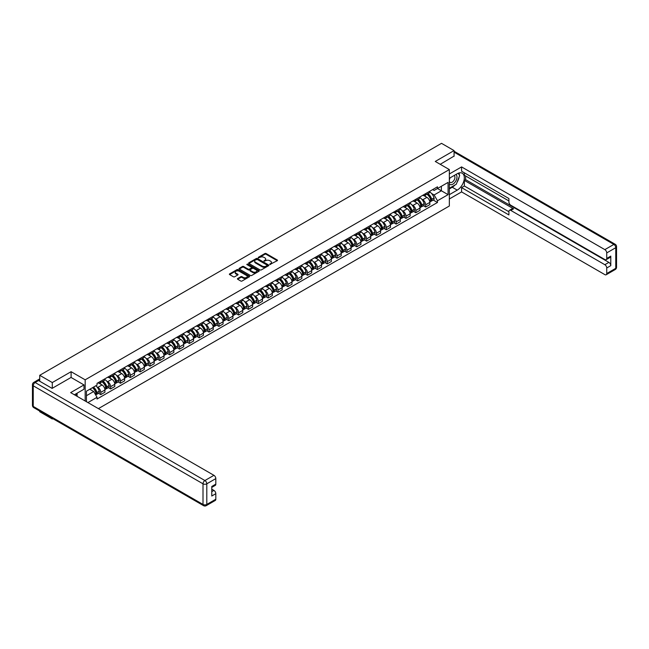 <?xml version="1.0" encoding="UTF-8"?>
<svg xmlns="http://www.w3.org/2000/svg" width="649" height="649" viewBox="0 0 649 649"><rect width="100%" height="100%" fill="white"/><g stroke="black" fill="none" stroke-linecap="round" stroke-linejoin="round"><path stroke-width="0.97" d="M269.797 264.5L277.245 260.703A0.876 0.503 0 0 0 277.245 259.989L266.098 253.548A0.876 0.503 0 0 0 264.857 253.548L258.278 257.353L258.278 257.848L259.998 257.361A2.807 1.623 0 0 1 263.956 257.361L264.889 257.896A2.807 1.623 0 0 1 265.709 259.04A2.807 1.623 0 0 1 264.889 260.184L264.038 261.174L265.757 260.687A2.807 1.623 0 0 1 269.724 260.687L270.649 261.223A2.807 1.623 0 0 1 271.469 262.366A2.807 1.623 0 0 1 270.649 263.51L269.797 264.5L269.797 264.005M237.664 278.518A0.876 0.503 0 0 0 237.664 279.232L240.787 281.033A0.876 0.503 0 0 0 242.028 281.033L249.338 276.815A0.876 0.503 0 0 0 249.338 276.101L238.191 269.659A0.876 0.503 0 0 0 236.95 269.659L229.641 273.886A0.876 0.503 0 0 0 229.641 274.6L233.421 276.782A0.876 0.503 0 0 0 234.654 276.782L237.785 274.973A0.876 0.503 0 0 0 237.785 274.259L235.912 273.18A2.345 1.355 0 0 1 235.23 272.223A2.345 1.355 0 0 1 236.674 270.974A2.345 1.355 0 0 1 239.23 271.266L246.571 275.501A2.345 1.355 0 0 1 247.253 276.458A2.345 1.355 0 0 1 245.809 277.707A2.345 1.355 0 0 1 243.253 277.415L242.028 276.709A0.876 0.503 0 0 0 240.787 276.709L237.664 278.518L237.664 279.232L240.787 277.439L240.787 276.709M85.173 379.819L71.098 371.69L52.293 382.553L39.735 375.3L441.515 143.34L454.073 150.592L435.26 161.447L449.335 169.576L85.173 379.819L85.173 400.993M260.054 269.911A0.876 0.503 0 0 0 261.296 269.911L268.605 265.692A0.876 0.503 0 0 0 268.605 264.979L257.458 258.537A0.876 0.503 0 0 0 256.217 258.537L248.908 262.764A0.876 0.503 0 0 0 248.908 263.478L260.054 269.911M247.018 264.638L247.634 264.719L247.634 263.997L258.975 270.536A0.876 0.503 0 0 1 258.975 271.258L251.666 275.476A0.876 0.503 0 0 1 250.425 275.476L239.27 269.035L242.402 267.242L242.402 266.512L239.27 268.321A0.876 0.503 0 0 0 239.27 269.035L239.27 268.321M242.402 267.242A0.876 0.503 0 0 1 243.643 267.242L243.643 266.512A0.876 0.503 0 0 0 242.402 266.512M243.643 266.512L248.161 269.124A0.876 0.503 0 0 0 249.403 269.124L251.479 267.932A0.876 0.503 0 0 0 251.479 267.21L246.766 264.492L247.634 263.997M52.293 418.329L52.293 418.986L39.735 411.742L39.735 411.077M98.397 408.627L449.335 206.009L449.335 169.576M52.293 418.986L52.869 418.662M52.293 382.553L52.293 388.272M39.735 375.3L39.735 381.239M37.131 380.452A1.785 1.03 -120 0 0 36.888 380.533A1.785 1.03 -120 0 0 36.693 380.703M454.073 156.312L454.073 150.592M425.671 193.621A4.105 2.369 60 0 1 424.819 195.463L428.989 193.061A4.105 2.369 -120 0 0 429.833 191.22M421.72 199.17L422.767 199.778A4.105 2.369 60 0 1 425.671 204.808L429.833 202.407A4.105 2.369 -120 0 0 426.928 197.377L423.951 195.657M429.833 202.407L429.833 204.63L425.671 207.031L423.408 205.725M424.819 195.463A4.105 2.369 60 0 1 422.799 195.276M425.671 204.808L425.671 207.031M415.822 199.308A4.105 2.369 60 0 1 414.971 201.149L419.14 198.748A4.105 2.369 -120 0 0 419.992 196.898M413.567 211.412L415.822 212.718L419.992 210.308L419.992 208.086A4.105 2.369 -120 0 0 417.088 203.056L414.103 201.336M414.971 201.149A4.105 2.369 60 0 1 412.951 200.963M411.872 204.857L412.918 205.465A4.105 2.369 60 0 1 415.822 210.495L415.822 212.718M405.982 204.987A4.105 2.369 60 0 1 405.13 206.836L409.292 204.427A4.105 2.369 -120 0 0 410.144 202.585M403.719 217.099L405.982 218.397L410.144 215.995L410.144 213.772A4.105 2.369 -120 0 0 407.239 208.743L404.262 207.023M405.13 206.836A4.105 2.369 60 0 1 403.11 206.65M402.023 210.544L403.078 211.152A4.105 2.369 60 0 1 405.982 216.174L405.982 218.397M396.133 210.674A4.105 2.369 60 0 1 395.282 212.515L399.451 210.114A4.105 2.369 -120 0 0 400.295 208.272M393.878 222.777L396.133 224.083L400.295 221.682L400.295 219.459A4.105 2.369 -120 0 0 397.399 214.43L394.414 212.71M395.282 212.515A4.105 2.369 60 0 1 393.262 212.328M392.183 216.222L393.229 216.831A4.105 2.369 60 0 1 396.133 221.861L396.133 224.083M386.285 216.36A4.105 2.369 60 0 1 385.441 218.202L389.603 215.801A4.105 2.369 -120 0 0 390.455 213.951M384.03 228.464L386.285 229.77L390.455 227.361L390.455 225.138A4.105 2.369 -120 0 0 387.55 220.108L384.565 218.388M385.441 218.202A4.105 2.369 60 0 1 383.413 218.015M382.334 221.909L383.381 222.518A4.105 2.369 60 0 1 386.285 227.548L386.285 229.77M376.444 222.047A4.105 2.369 60 0 1 375.593 223.889L379.754 221.479A4.105 2.369 -120 0 0 380.606 219.638M374.181 234.151L376.444 235.449L380.606 233.048L380.606 230.825A4.105 2.369 -120 0 0 377.702 225.795L374.724 224.075M375.593 223.889A4.105 2.369 60 0 1 373.573 223.702M372.485 227.596L373.54 228.205A4.105 2.369 60 0 1 376.444 233.226L376.444 235.449M366.596 227.726A4.105 2.369 60 0 1 365.744 229.568L369.914 227.166A4.105 2.369 -120 0 0 370.766 225.325M364.34 239.83L366.596 241.136L370.766 238.735L370.766 236.512A4.105 2.369 -120 0 0 367.861 231.482L364.876 229.762M365.744 229.568A4.105 2.369 60 0 1 363.724 229.389M362.645 233.283L363.691 233.883A4.105 2.369 60 0 1 366.596 238.913L366.596 241.136M356.747 233.413A4.105 2.369 60 0 1 355.903 235.254L360.065 232.853A4.105 2.369 -120 0 0 360.917 231.003M354.492 245.517L356.747 246.823L360.917 244.413L360.917 242.191A4.105 2.369 -120 0 0 358.013 237.169L355.035 235.441M355.903 235.254A4.105 2.369 60 0 1 353.875 235.068M352.796 238.962L353.851 239.57A4.105 2.369 60 0 1 356.747 244.6L356.747 246.823M346.907 239.1A4.105 2.369 60 0 1 346.055 240.941L350.217 238.532A4.105 2.369 -120 0 0 351.068 236.69M344.643 251.204L346.907 252.502L351.068 250.1L351.068 247.877A4.105 2.369 -120 0 0 348.164 242.848L345.187 241.128M346.055 240.941A4.105 2.369 60 0 1 344.035 240.755M342.948 244.649L344.002 245.257A4.105 2.369 60 0 1 346.907 250.279L346.907 252.502M337.058 244.778A4.105 2.369 60 0 1 336.206 246.62L340.376 244.219A4.105 2.369 -120 0 0 341.228 242.377M334.803 256.882L337.058 258.188L341.228 255.787L341.228 253.564A4.105 2.369 -120 0 0 338.324 248.535L335.338 246.815M336.206 246.62A4.105 2.369 60 0 1 334.186 246.442M333.107 250.336L334.154 250.936A4.105 2.369 60 0 1 337.058 255.966L337.058 258.188M327.218 250.465A4.105 2.369 60 0 1 326.366 252.307L330.528 249.906A4.105 2.369 -120 0 0 331.379 248.056M324.954 262.569L327.218 263.875L331.379 261.466L331.379 259.243A4.105 2.369 -120 0 0 328.475 254.221L325.498 252.493M326.366 252.307A4.105 2.369 60 0 1 324.346 252.12M323.259 256.014L324.313 256.623A4.105 2.369 60 0 1 327.218 261.652L327.218 263.875M317.369 256.152A4.105 2.369 60 0 1 316.517 257.994L320.687 255.584A4.105 2.369 -120 0 0 321.531 253.743M315.106 268.256L317.369 269.562L321.531 267.153L321.531 264.93A4.105 2.369 -120 0 0 318.627 259.9L315.649 258.18M316.517 257.994A4.105 2.369 60 0 1 314.497 257.807M313.418 261.701L314.465 262.31A4.105 2.369 60 0 1 317.369 267.339L317.369 269.562M307.521 261.831A4.105 2.369 60 0 1 306.669 263.672L310.839 261.271A4.105 2.369 -120 0 0 311.69 259.43M305.265 273.935L307.521 275.241L311.69 272.84L311.69 270.617A4.105 2.369 -120 0 0 308.786 265.587L305.801 263.867M306.669 263.672A4.105 2.369 60 0 1 304.649 263.494M303.57 267.388L304.616 267.988A4.105 2.369 60 0 1 307.521 273.018L307.521 275.241M297.68 267.518A4.105 2.369 60 0 1 296.828 269.359L300.99 266.958A4.105 2.369 -120 0 0 301.842 265.117M295.417 279.622L297.68 280.928L301.842 278.518L301.842 276.296A4.105 2.369 -120 0 0 298.938 271.274L295.96 269.546M296.828 269.359A4.105 2.369 60 0 1 294.808 269.173M293.721 273.067L294.776 273.675A4.105 2.369 60 0 1 297.68 278.705L297.68 280.928M287.832 273.205A4.105 2.369 60 0 1 286.98 275.046L291.15 272.637A4.105 2.369 -120 0 0 291.993 270.795M285.576 285.309L287.832 286.615L291.993 284.205L291.993 281.982A4.105 2.369 -120 0 0 289.097 276.953L286.112 275.233M286.98 275.046A4.105 2.369 60 0 1 284.96 274.86M283.881 278.754L284.927 279.362A4.105 2.369 60 0 1 287.832 284.392L287.832 286.615M277.983 278.883A4.105 2.369 60 0 1 277.139 280.733L281.301 278.324A4.105 2.369 -120 0 0 282.153 276.482M275.728 290.995L277.983 292.293L282.153 289.892L282.153 287.669A4.105 2.369 -120 0 0 279.248 282.639L276.263 280.92M277.139 280.733A4.105 2.369 60 0 1 275.111 280.546M274.032 284.44L275.079 285.041A4.105 2.369 60 0 1 277.983 290.071L277.983 292.293M268.142 284.57A4.105 2.369 60 0 1 267.291 286.412L271.452 284.011A4.105 2.369 -120 0 0 272.304 282.169M265.879 296.674L268.142 297.98L272.304 295.579L272.304 293.356A4.105 2.369 -120 0 0 269.4 288.326L266.423 286.607M267.291 286.412A4.105 2.369 60 0 1 265.271 286.225M264.184 290.119L265.238 290.728A4.105 2.369 60 0 1 268.142 295.757L268.142 297.98M258.294 290.257A4.105 2.369 60 0 1 257.442 292.099L261.612 289.689A4.105 2.369 -120 0 0 262.464 287.848M256.039 302.361L258.294 303.667L262.464 301.258L262.464 299.035A4.105 2.369 -120 0 0 259.559 294.005L256.574 292.285M257.442 292.099A4.105 2.369 60 0 1 255.422 291.912M254.343 295.806L255.39 296.415A4.105 2.369 60 0 1 258.294 301.444L258.294 303.667M248.445 295.936A4.105 2.369 60 0 1 247.602 297.786L251.763 295.376A4.105 2.369 -120 0 0 252.615 293.535M246.19 308.048L248.445 309.346L252.615 306.945L252.615 304.722A4.105 2.369 -120 0 0 249.711 299.692L246.734 297.972M247.602 297.786A4.105 2.369 60 0 1 245.573 297.599M244.495 301.493L245.549 302.101A4.105 2.369 60 0 1 248.445 307.123L248.445 309.346M238.605 301.623A4.105 2.369 60 0 1 237.753 303.464L241.915 301.063A4.105 2.369 -120 0 0 242.767 299.221M236.341 313.727L238.605 315.033L242.767 312.631L242.767 310.409A4.105 2.369 -120 0 0 239.862 305.379L236.885 303.659M237.753 303.464A4.105 2.369 60 0 1 235.733 303.278M234.646 307.172L235.701 307.78A4.105 2.369 60 0 1 238.605 312.81L238.605 315.033M228.756 307.31A4.105 2.369 60 0 1 227.904 309.151L232.074 306.75A4.105 2.369 -120 0 0 232.926 304.9M226.501 319.413L228.756 320.72L232.926 318.31L232.926 316.087A4.105 2.369 -120 0 0 230.022 311.058L227.036 309.338M227.904 309.151A4.105 2.369 60 0 1 225.884 308.965M224.805 312.859L225.852 313.467A4.105 2.369 60 0 1 228.756 318.497L228.756 320.72M218.916 312.988A4.105 2.369 60 0 1 218.064 314.838L222.226 312.429A4.105 2.369 -120 0 0 223.078 310.587M216.652 325.1L218.916 326.398L223.078 323.997L223.078 321.774A4.105 2.369 -120 0 0 220.173 316.744L217.196 315.025M218.064 314.838A4.105 2.369 60 0 1 216.044 314.651M214.957 318.545L216.012 319.154A4.105 2.369 60 0 1 218.916 324.176L218.916 326.398M209.067 318.675A4.105 2.369 60 0 1 208.215 320.517L212.385 318.115A4.105 2.369 -120 0 0 213.229 316.274M206.804 330.779L209.067 332.085L213.229 329.684L213.229 327.461A4.105 2.369 -120 0 0 210.333 322.431L207.347 320.711M208.215 320.517A4.105 2.369 60 0 1 206.195 320.338M205.116 324.224L206.163 324.833A4.105 2.369 60 0 1 209.067 329.862L209.067 332.085M199.219 324.362A4.105 2.369 60 0 1 198.367 326.204L202.537 323.802A4.105 2.369 -120 0 0 203.388 321.953M196.963 336.466L199.219 337.772L203.388 335.363L203.388 333.14A4.105 2.369 -120 0 0 200.484 328.11L197.499 326.39M198.367 326.204A4.105 2.369 60 0 1 196.347 326.017M195.268 329.911L196.314 330.519A4.105 2.369 60 0 1 199.219 335.549L199.219 337.772M189.378 330.049A4.105 2.369 60 0 1 188.526 331.89L192.688 329.481A4.105 2.369 -120 0 0 193.54 327.64M187.115 342.153L189.378 343.451L193.54 341.049L193.54 338.827A4.105 2.369 -120 0 0 190.636 333.797L187.658 332.077M188.526 331.89A4.105 2.369 60 0 1 186.506 331.704M185.419 335.598L186.474 336.206A4.105 2.369 60 0 1 189.378 341.228L189.378 343.451M179.53 335.728A4.105 2.369 60 0 1 178.678 337.569L182.848 335.168A4.105 2.369 -120 0 0 183.691 333.326M177.274 347.832L179.53 349.138L183.691 346.736L183.691 344.514A4.105 2.369 -120 0 0 180.795 339.484L177.81 337.764M178.678 337.569A4.105 2.369 60 0 1 176.658 337.391M175.579 341.285L176.625 341.885A4.105 2.369 60 0 1 179.53 346.915L179.53 349.138M169.681 341.415A4.105 2.369 60 0 1 168.837 343.256L172.999 340.855A4.105 2.369 -120 0 0 173.851 339.005M167.426 353.518L169.681 354.825L173.851 352.415L173.851 350.192A4.105 2.369 -120 0 0 170.947 345.171L167.961 343.443M168.837 343.256A4.105 2.369 60 0 1 166.809 343.07M165.73 346.964L166.785 347.572A4.105 2.369 60 0 1 169.681 352.602L169.681 354.825M159.841 347.101A4.105 2.369 60 0 1 158.989 348.943L163.15 346.534A4.105 2.369 -120 0 0 164.002 344.692M157.577 359.205L159.841 360.503L164.002 358.102L164.002 355.879A4.105 2.369 -120 0 0 161.098 350.849L158.121 349.13M158.989 348.943A4.105 2.369 60 0 1 156.969 348.756M155.882 352.65L156.936 353.259A4.105 2.369 60 0 1 159.841 358.289L159.841 360.503M149.992 352.78A4.105 2.369 60 0 1 149.14 354.622L153.31 352.22A4.105 2.369 -120 0 0 154.162 350.379M147.737 364.884L149.992 366.19L154.162 363.789L154.162 361.566A4.105 2.369 -120 0 0 151.258 356.536L148.272 354.816M149.14 354.622A4.105 2.369 60 0 1 147.12 354.443M146.041 358.337L147.088 358.938A4.105 2.369 60 0 1 149.992 363.967L149.992 366.19M140.143 358.467A4.105 2.369 60 0 1 139.3 360.309L143.461 357.907A4.105 2.369 -120 0 0 144.313 356.066M137.888 370.571L140.143 371.877L144.313 369.468L144.313 367.245A4.105 2.369 -120 0 0 141.409 362.223L138.432 360.495M139.3 360.309A4.105 2.369 60 0 1 137.28 360.122M136.193 364.016L137.247 364.624A4.105 2.369 60 0 1 140.143 369.654L140.143 371.877M130.303 364.154A4.105 2.369 60 0 1 129.451 365.995L133.613 363.586A4.105 2.369 -120 0 0 134.465 361.744M128.04 376.258L130.303 377.564L134.465 375.154L134.465 372.932A4.105 2.369 -120 0 0 131.56 367.902L128.583 366.182M129.451 365.995A4.105 2.369 60 0 1 127.431 365.809M126.352 369.703L127.399 370.311A4.105 2.369 60 0 1 130.303 375.341L130.303 377.564M120.454 369.833A4.105 2.369 60 0 1 119.603 371.682L123.772 369.273A4.105 2.369 -120 0 0 124.624 367.431M118.199 381.937L120.454 383.243L124.624 380.841L124.624 378.618A4.105 2.369 -120 0 0 121.72 373.589L118.735 371.869M119.603 371.682A4.105 2.369 60 0 1 117.583 371.496M116.504 375.39L117.55 375.99A4.105 2.369 60 0 1 120.454 381.02L120.454 383.243M110.614 375.52A4.105 2.369 60 0 1 109.762 377.361L113.924 374.96A4.105 2.369 -120 0 0 114.776 373.118M108.351 387.623L110.614 388.929L114.776 386.52L114.776 384.297A4.105 2.369 -120 0 0 111.871 379.276L108.894 377.548M109.762 377.361A4.105 2.369 60 0 1 107.742 377.174M106.655 381.068L107.71 381.677A4.105 2.369 60 0 1 110.614 386.707L110.614 388.929M100.765 381.206A4.105 2.369 60 0 1 99.914 383.048L104.083 380.639A4.105 2.369 -120 0 0 104.927 378.797M98.51 393.31L100.765 394.616L104.927 392.207L104.927 389.984A4.105 2.369 -120 0 0 102.031 384.954L99.046 383.234M99.914 383.048A4.105 2.369 60 0 1 97.894 382.861M96.815 386.755L97.861 387.364A4.105 2.369 60 0 1 100.765 392.394L100.765 394.616M432.648 189.597L434.124 190.449L448.078 182.401L441.385 186.263L441.385 190.782L434.124 194.968L431.561 193.491M86.439 401.715L86.439 391.185L97.042 385.068L97.042 383.356L437.475 186.807L437.475 188.518L448.078 194.643L437.475 200.76L434.124 194.968M448.078 182.401L448.078 194.643M86.439 395.703L93.699 391.517L97.042 397.31L97.042 399.021L437.475 202.48L437.475 200.76M97.042 397.31L87.923 402.575M71.098 371.69L71.098 377.491M93.699 391.517L89.781 389.254M433.256 200.046L437.475 202.48M270.041 264.589L270.649 264.24A2.807 1.623 0 0 0 271.469 263.096L271.469 262.366M265.709 259.04L265.709 259.77A2.807 1.623 0 0 1 264.889 260.914L264.281 261.263M277.245 259.989L277.245 260.703L266.098 254.278A0.876 0.503 0 0 0 264.857 254.278L258.521 257.937M268.605 264.979L268.605 265.692L257.458 259.267A0.876 0.503 0 0 0 256.217 259.267L248.916 263.486M267.055 265.587L267.055 265.084L257.272 259.438L255.503 259.949A2.807 1.623 0 0 0 254.684 261.101A2.807 1.623 0 0 0 255.503 262.245L262.196 266.106A2.807 1.623 0 0 0 266.163 266.106L267.055 265.587L267.055 266.317L267.055 265.814M254.684 261.101L254.684 261.823A2.807 1.623 0 0 0 255.503 262.967L255.503 262.245M267.055 266.317L266.163 266.836A2.807 1.623 0 0 1 262.196 266.836L255.503 262.967M243.643 267.242L248.161 269.854A0.876 0.503 0 0 0 249.403 269.854L251.479 268.654A0.876 0.503 0 0 0 251.731 268.297L251.731 267.575M247.634 264.719L258.959 271.258M252.859 271.834A2.345 1.355 0 0 0 255.406 272.126A2.345 1.355 0 0 0 256.858 270.876A2.345 1.355 0 0 0 256.168 269.919L253.581 268.426A0.876 0.503 0 0 0 252.347 268.426L250.271 269.627A0.876 0.503 0 0 0 250.271 270.341L252.859 271.834L252.859 272.564A2.345 1.355 0 0 0 255.406 272.856A2.345 1.355 0 0 0 256.858 271.607L256.858 270.876M250.011 269.984L250.011 270.714A0.876 0.503 0 0 0 250.271 271.071L250.271 270.341M252.859 272.564L250.271 271.071M247.253 276.458L247.253 277.188A2.345 1.355 0 0 1 245.809 278.437A2.345 1.355 0 0 1 243.253 278.145L242.028 277.439A0.876 0.503 0 0 0 240.787 277.439M235.23 272.223L235.23 272.945A2.345 1.355 0 0 0 235.912 273.902L235.912 273.18M237.785 274.259L237.785 274.973L235.912 273.902M249.33 276.823L238.191 270.39A0.876 0.503 0 0 0 236.95 270.39L229.649 274.608M427.22 194.075A5.622 3.245 60 0 1 427.245 194.092A5.622 3.245 60 0 1 430.944 199.138L430.985 199.259A1.095 0.633 60 0 1 430.806 200.119A1.095 0.633 60 0 1 430.782 200.127M426.977 194.221A6.782 3.918 60 0 1 430.701 199.819L430.733 199.933A2.255 1.298 60 0 1 430.376 201.701L429.816 202.026M430.766 201.206A2.255 1.298 -120 0 0 431.39 201.125A2.255 1.298 -120 0 0 431.747 199.348L431.715 199.235A6.782 3.918 -120 0 0 427.983 193.637M429.752 191.934A6.782 3.918 60 0 1 434.011 197.904L434.051 198.018A2.255 1.298 60 0 1 433.694 199.795L431.39 201.125M424.657 195.544A6.782 3.918 60 0 1 426.077 196.882M429.378 196.89L430.238 197.393M449.335 178.28L457.229 173.729A10.043 5.8 120 0 1 462.25 173.226A10.043 5.8 120 0 1 463.784 181.274A10.043 5.8 120 0 1 457.229 190.125L449.335 194.676M449.335 198.975L461.585 191.909L461.585 187.61L508.913 214.941L508.913 211.509A2.677 1.549 -120 0 1 509.473 210.284A2.677 1.549 -120 0 1 510.812 210.422L604.844 264.711L608.884 262.383A2.677 1.549 60 0 1 610.782 265.66L610.782 256.112A2.677 1.549 60 0 1 610.222 257.337L606.182 259.673A2.677 1.549 -120 0 0 606.742 258.448L606.742 252.907A2.677 1.549 -120 0 0 604.844 249.63L613.873 244.413L454.073 152.158M465.617 175.952L465.617 179.668L464.359 180.398L464.359 186.003L461.585 187.61M464.359 172.812L464.359 175.222L508.913 200.947M606.182 259.673A2.677 1.549 -120 0 1 604.844 259.535L510.812 205.246A2.677 1.549 -120 0 1 508.913 201.969L508.913 198.537L461.585 171.214L461.585 166.915L604.844 249.63M449.335 173.981L461.585 166.915M461.585 191.909L604.844 274.624A2.677 1.549 -120 0 0 606.182 274.754A2.677 1.549 -120 0 0 606.742 273.529L606.742 267.988A2.677 1.549 -120 0 0 604.844 264.711M454.073 156.093L440.217 164.311M464.359 180.398L513.586 208.816L510.812 210.422M465.617 179.668L608.884 262.383M464.359 186.003L508.913 211.728M509.473 210.284L512.248 208.686A2.677 1.549 60 0 1 513.586 208.816M449.335 188.924L452.239 187.245A10.043 5.8 120 0 0 455.022 184.981M457.018 182.353A10.043 5.8 120 0 0 459.176 176.788M459.338 174.987A10.043 5.8 120 0 0 459.094 172.934M38.534 380.549L35.127 382.512A2.677 1.549 -120 0 0 33.789 382.383L37.196 380.411A2.677 1.549 60 0 1 38.534 380.549L52.107 388.386L71.041 377.45L83.981 384.922L83.981 389.222L75.016 394.397A10.043 5.8 120 0 0 74.408 394.77M83.981 384.922L70.66 392.613L213.927 475.319A2.677 1.549 60 0 1 215.817 478.605L215.817 484.138A2.677 1.549 60 0 1 215.265 485.363L211.777 487.375M77.101 395.606L77.101 393.189M211.777 491.65L213.927 490.409A2.677 1.549 60 0 1 215.817 493.686L215.817 499.227A2.677 1.549 60 0 1 215.265 500.452L206.236 505.66A2.677 1.549 -120 0 0 206.796 504.435L215.817 499.227M215.817 484.138L211.777 486.474L211.777 496.023L215.817 493.686M213.927 490.409L211.777 489.168M449.335 183.854A5.8 3.35 120 0 0 453.951 183.359A5.8 3.35 120 0 0 456.977 177.039A5.8 3.35 120 0 0 455.923 174.484M449.822 178.004A5.8 3.35 120 0 0 449.335 179.043M449.335 180.99A3.975 2.296 120 0 0 450.138 182.418A3.975 2.296 120 0 0 453.197 181.355A3.975 2.296 120 0 0 454.933 177.355A3.975 2.296 120 0 0 454.113 175.538A3.975 2.296 120 0 0 454.097 175.53M450.155 177.81A3.975 2.296 120 0 0 449.335 180.195M458.137 173.267L459.687 175.473L456.279 184.259L449.465 188.194M75.892 393.886L77.345 396.466M417.372 199.762A5.622 3.245 60 0 1 417.404 199.778A5.622 3.245 60 0 1 421.104 204.824L421.136 204.946A1.095 0.633 60 0 1 420.966 205.798A1.095 0.633 60 0 1 420.941 205.814M417.129 199.908A6.782 3.918 60 0 1 420.852 205.506L420.893 205.619A2.255 1.298 60 0 1 420.536 207.388L419.976 207.712M420.917 206.893A2.255 1.298 -120 0 0 421.542 206.804A2.255 1.298 -120 0 0 421.899 205.035L421.866 204.922A6.782 3.918 -120 0 0 418.134 199.324M419.903 197.62A6.782 3.918 60 0 1 424.17 203.591L424.203 203.705A2.255 1.298 60 0 1 423.846 205.473L421.542 206.804M414.816 201.231A6.782 3.918 60 0 1 416.228 202.569M419.53 202.577L420.39 203.072M407.531 205.449A5.622 3.245 60 0 1 407.556 205.465A5.622 3.245 60 0 1 411.255 210.511L411.288 210.625A1.095 0.633 60 0 1 411.117 211.485A1.095 0.633 60 0 1 411.093 211.501M407.28 205.587A6.782 3.918 60 0 1 411.012 211.185L411.044 211.306A2.255 1.298 60 0 1 410.687 213.075L410.127 213.399M411.077 212.572A2.255 1.298 -120 0 0 411.693 212.491A2.255 1.298 -120 0 0 412.05 210.722L412.018 210.601A6.782 3.918 -120 0 0 408.294 205.003M410.063 203.307A6.782 3.918 60 0 1 414.322 209.27L414.354 209.392A2.255 1.298 60 0 1 413.997 211.16L411.693 212.491M404.968 206.909A6.782 3.918 60 0 1 406.388 208.248M409.681 208.256L410.549 208.759M397.683 211.136A5.622 3.245 60 0 1 397.707 211.152A5.622 3.245 60 0 1 401.415 216.198L401.447 216.312A1.095 0.633 60 0 1 401.269 217.172A1.095 0.633 60 0 1 401.244 217.18M397.439 211.274A6.782 3.918 60 0 1 401.163 216.871L401.196 216.985A2.255 1.298 60 0 1 400.839 218.754L400.279 219.078M401.228 218.259A2.255 1.298 -120 0 0 401.853 218.178A2.255 1.298 -120 0 0 402.21 216.401L402.177 216.287A6.782 3.918 -120 0 0 398.445 210.69M400.214 208.994A6.782 3.918 60 0 1 404.481 214.957L404.514 215.079A2.255 1.298 60 0 1 404.157 216.847L401.853 218.178M395.119 212.596A6.782 3.918 60 0 1 396.539 213.935M399.841 213.943L400.701 214.446M387.834 216.815A5.622 3.245 60 0 1 387.867 216.831A5.622 3.245 60 0 1 391.566 221.877L391.598 221.999A1.095 0.633 60 0 1 391.428 222.85A1.095 0.633 60 0 1 391.404 222.867M387.591 216.961A6.782 3.918 60 0 1 391.323 222.558L391.355 222.672A2.255 1.298 60 0 1 390.998 224.44L390.438 224.765M391.379 223.946A2.255 1.298 -120 0 0 392.004 223.856A2.255 1.298 -120 0 0 392.361 222.088L392.329 221.974A6.782 3.918 -120 0 0 388.597 216.377M390.365 214.673A6.782 3.918 60 0 1 394.633 220.644L394.665 220.757A2.255 1.298 60 0 1 394.308 222.526L392.004 223.856M385.279 218.283A6.782 3.918 60 0 1 386.69 219.622M389.992 219.63L390.86 220.125M377.994 222.502A5.622 3.245 60 0 1 378.018 222.518A5.622 3.245 60 0 1 381.717 227.564L381.75 227.677A1.095 0.633 60 0 1 381.58 228.537A1.095 0.633 60 0 1 381.555 228.553M377.742 222.639A6.782 3.918 60 0 1 381.474 228.237L381.507 228.359A2.255 1.298 60 0 1 381.15 230.127L380.59 230.452M381.539 229.624A2.255 1.298 -120 0 0 382.164 229.543A2.255 1.298 -120 0 0 382.512 227.775L382.48 227.653A6.782 3.918 -120 0 0 378.756 222.063M380.525 220.36A6.782 3.918 60 0 1 384.784 226.331L384.816 226.444A2.255 1.298 60 0 1 384.468 228.213L382.164 229.543M375.43 223.962A6.782 3.918 60 0 1 376.85 225.3M380.144 225.308L381.012 225.811M368.145 228.188A5.622 3.245 60 0 1 368.178 228.205A5.622 3.245 60 0 1 371.877 233.251L371.909 233.364A1.095 0.633 60 0 1 371.731 234.224A1.095 0.633 60 0 1 371.707 234.232M367.902 228.326A6.782 3.918 60 0 1 371.626 233.924L371.658 234.038A2.255 1.298 60 0 1 371.301 235.814L370.741 236.131M371.69 235.311A2.255 1.298 -120 0 0 372.315 235.23A2.255 1.298 -120 0 0 372.672 233.462L372.64 233.34A6.782 3.918 -120 0 0 368.908 227.742M370.676 226.047A6.782 3.918 60 0 1 374.944 232.009L374.976 232.131A2.255 1.298 60 0 1 374.619 233.9L372.315 235.23M365.59 229.649A6.782 3.918 60 0 1 367.001 230.987M370.303 230.995L371.163 231.498M358.297 233.867A5.622 3.245 60 0 1 358.329 233.883A5.622 3.245 60 0 1 362.028 238.929L362.061 239.051A1.095 0.633 60 0 1 361.891 239.903A1.095 0.633 60 0 1 361.866 239.919M358.053 234.013A6.782 3.918 60 0 1 361.785 239.611L361.817 239.724A2.255 1.298 60 0 1 361.461 241.493L360.901 241.817M361.842 240.998A2.255 1.298 -120 0 0 362.466 240.909A2.255 1.298 -120 0 0 362.823 239.14L362.791 239.027A6.782 3.918 -120 0 0 359.067 233.429M360.828 231.725A6.782 3.918 60 0 1 365.095 237.696L365.127 237.81A2.255 1.298 60 0 1 364.77 239.578L362.466 240.909M355.741 235.336A6.782 3.918 60 0 1 357.161 236.674M360.455 236.682L361.323 237.177M348.456 239.554A5.622 3.245 60 0 1 348.481 239.57A5.622 3.245 60 0 1 352.18 244.616L352.212 244.73A1.095 0.633 60 0 1 352.042 245.59A1.095 0.633 60 0 1 352.018 245.606M348.205 239.692A6.782 3.918 60 0 1 351.936 245.29L351.969 245.411A2.255 1.298 60 0 1 351.612 247.18L351.052 247.504M352.001 246.677A2.255 1.298 -120 0 0 352.626 246.596A2.255 1.298 -120 0 0 352.983 244.827L352.942 244.714A6.782 3.918 -120 0 0 349.219 239.116M350.987 237.412A6.782 3.918 60 0 1 355.246 243.383L355.287 243.497A2.255 1.298 60 0 1 354.93 245.265L352.626 246.596M345.893 241.014A6.782 3.918 60 0 1 347.312 242.353M350.606 242.361L351.474 242.864M338.608 245.241A5.622 3.245 60 0 1 338.64 245.257A5.622 3.245 60 0 1 342.339 250.303L342.372 250.417A1.095 0.633 60 0 1 342.201 251.277A1.095 0.633 60 0 1 342.169 251.285M338.364 245.379A6.782 3.918 60 0 1 342.088 250.976L342.12 251.09A2.255 1.298 60 0 1 341.772 252.867L341.204 253.183M342.153 252.364A2.255 1.298 -120 0 0 342.777 252.283A2.255 1.298 -120 0 0 343.134 250.514L343.102 250.392A6.782 3.918 -120 0 0 339.37 244.795M341.139 243.099A6.782 3.918 60 0 1 345.406 249.062L345.438 249.184A2.255 1.298 60 0 1 345.081 250.952L342.777 252.283M336.052 246.701A6.782 3.918 60 0 1 337.464 248.04M340.766 248.048L341.625 248.551M328.767 250.92A5.622 3.245 60 0 1 328.792 250.936A5.622 3.245 60 0 1 332.491 255.982L332.523 256.104A1.095 0.633 60 0 1 332.353 256.963A1.095 0.633 60 0 1 332.329 256.972M328.516 251.066A6.782 3.918 60 0 1 332.247 256.663L332.28 256.777A2.255 1.298 60 0 1 331.923 258.545L331.363 258.87M332.304 258.051A2.255 1.298 -120 0 0 332.929 257.961A2.255 1.298 -120 0 0 333.286 256.193L333.253 256.079A6.782 3.918 -120 0 0 329.53 250.482M331.29 248.778A6.782 3.918 60 0 1 335.557 254.749L335.59 254.862A2.255 1.298 60 0 1 335.233 256.631L332.929 257.961M326.204 252.388A6.782 3.918 60 0 1 327.623 253.727M330.917 253.735L331.785 254.23M318.919 256.606A5.622 3.245 60 0 1 318.943 256.623A5.622 3.245 60 0 1 322.642 261.669L322.683 261.782A1.095 0.633 60 0 1 322.504 262.642A1.095 0.633 60 0 1 322.48 262.658M318.675 256.753A6.782 3.918 60 0 1 322.399 262.342L322.431 262.464A2.255 1.298 60 0 1 322.074 264.232L321.515 264.557M322.464 263.729A2.255 1.298 -120 0 0 323.088 263.648A2.255 1.298 -120 0 0 323.445 261.88L323.413 261.766A6.782 3.918 -120 0 0 319.681 256.168M321.45 254.465A6.782 3.918 60 0 1 325.717 260.436L325.749 260.549A2.255 1.298 60 0 1 325.392 262.318L323.088 263.648M316.355 258.075A6.782 3.918 60 0 1 317.775 259.405M321.077 259.422L321.936 259.916M309.07 262.293A5.622 3.245 60 0 1 309.102 262.31A5.622 3.245 60 0 1 312.802 267.356L312.834 267.469A1.095 0.633 60 0 1 312.664 268.329A1.095 0.633 60 0 1 312.64 268.337M308.827 262.431A6.782 3.918 60 0 1 312.55 268.029L312.591 268.142A2.255 1.298 60 0 1 312.234 269.919L311.674 270.235M312.615 269.416A2.255 1.298 -120 0 0 313.24 269.335A2.255 1.298 -120 0 0 313.597 267.566L313.564 267.445A6.782 3.918 -120 0 0 309.833 261.847M311.601 260.152A6.782 3.918 60 0 1 315.868 266.114L315.901 266.236A2.255 1.298 60 0 1 315.544 268.005L313.24 269.335M306.515 263.754A6.782 3.918 60 0 1 307.926 265.092M311.228 265.1L312.096 265.603M299.23 267.972A5.622 3.245 60 0 1 299.254 267.988A5.622 3.245 60 0 1 302.953 273.034L302.986 273.156A1.095 0.633 60 0 1 302.815 274.016A1.095 0.633 60 0 1 302.791 274.024M298.978 268.118A6.782 3.918 60 0 1 302.71 273.716L302.742 273.829A2.255 1.298 60 0 1 302.385 275.598L301.826 275.922M302.775 275.103A2.255 1.298 -120 0 0 303.399 275.014A2.255 1.298 -120 0 0 303.748 273.245L303.716 273.132A6.782 3.918 -120 0 0 299.992 267.534M301.761 265.83A6.782 3.918 60 0 1 306.02 271.801L306.052 271.915A2.255 1.298 60 0 1 305.695 273.683L303.399 275.014M296.666 269.44A6.782 3.918 60 0 1 298.086 270.779M301.379 270.787L302.247 271.282M289.381 273.659A5.622 3.245 60 0 1 289.405 273.675A5.622 3.245 60 0 1 293.113 278.721L293.145 278.835A1.095 0.633 60 0 1 292.967 279.695A1.095 0.633 60 0 1 292.942 279.711M289.138 273.805A6.782 3.918 60 0 1 292.861 279.394L292.894 279.516A2.255 1.298 60 0 1 292.537 281.285L291.977 281.609M292.926 280.79A2.255 1.298 -120 0 0 293.551 280.701A2.255 1.298 -120 0 0 293.908 278.932L293.875 278.819A6.782 3.918 -120 0 0 290.144 273.221M291.912 271.517A6.782 3.918 60 0 1 296.179 277.488L296.212 277.602A2.255 1.298 60 0 1 295.855 279.37L293.551 280.701M286.817 275.127A6.782 3.918 60 0 1 288.237 276.458M291.539 276.474L292.399 276.969M279.532 279.346A5.622 3.245 60 0 1 279.565 279.362A5.622 3.245 60 0 1 283.264 284.408L283.297 284.522A1.095 0.633 60 0 1 283.126 285.382A1.095 0.633 60 0 1 283.102 285.398M279.289 279.484A6.782 3.918 60 0 1 283.021 285.081L283.053 285.203A2.255 1.298 60 0 1 282.696 286.972L282.137 287.296M283.078 286.469A2.255 1.298 -120 0 0 283.702 286.387A2.255 1.298 -120 0 0 284.059 284.619L284.027 284.497A6.782 3.918 -120 0 0 280.303 278.9M282.064 277.204A6.782 3.918 60 0 1 286.331 283.167L286.363 283.288A2.255 1.298 60 0 1 286.006 285.057L283.702 286.387M276.977 280.806A6.782 3.918 60 0 1 278.389 282.145M281.69 282.153L282.558 282.656M269.692 285.025A5.622 3.245 60 0 1 269.716 285.041A5.622 3.245 60 0 1 273.416 290.087L273.448 290.208A1.095 0.633 60 0 1 273.278 291.068A1.095 0.633 60 0 1 273.253 291.077M269.44 285.171A6.782 3.918 60 0 1 273.172 290.768L273.205 290.882A2.255 1.298 60 0 1 272.848 292.65L272.288 292.975M273.237 292.155A2.255 1.298 -120 0 0 273.862 292.066A2.255 1.298 -120 0 0 274.211 290.298L274.178 290.184A6.782 3.918 -120 0 0 270.455 284.587M272.223 282.883A6.782 3.918 60 0 1 276.482 288.854L276.515 288.967A2.255 1.298 60 0 1 276.166 290.744L273.862 292.066M267.128 286.493A6.782 3.918 60 0 1 268.548 287.832M271.842 287.84L272.71 288.334M259.843 290.711A5.622 3.245 60 0 1 259.876 290.728A5.622 3.245 60 0 1 263.575 295.774L263.608 295.887A1.095 0.633 60 0 1 263.429 296.747A1.095 0.633 60 0 1 263.405 296.763M259.6 290.857A6.782 3.918 60 0 1 263.324 296.455L263.356 296.569A2.255 1.298 60 0 1 262.999 298.337L262.439 298.662M263.389 297.842A2.255 1.298 -120 0 0 264.013 297.753A2.255 1.298 -120 0 0 264.37 295.985L264.338 295.871A6.782 3.918 -120 0 0 260.606 290.273M262.374 288.57A6.782 3.918 60 0 1 266.642 294.541L266.674 294.654A2.255 1.298 60 0 1 266.317 296.423L264.013 297.753M257.288 292.18A6.782 3.918 60 0 1 258.7 293.51M262.001 293.526L262.861 294.021M249.995 296.398A5.622 3.245 60 0 1 250.027 296.415A5.622 3.245 60 0 1 253.727 301.461L253.759 301.574A1.095 0.633 60 0 1 253.589 302.434A1.095 0.633 60 0 1 253.564 302.45M249.751 296.536A6.782 3.918 60 0 1 253.483 302.134L253.516 302.256A2.255 1.298 60 0 1 253.159 304.024L252.599 304.349M253.54 303.521A2.255 1.298 -120 0 0 254.165 303.44A2.255 1.298 -120 0 0 254.522 301.671L254.489 301.55A6.782 3.918 -120 0 0 250.765 295.952M252.526 294.257A6.782 3.918 60 0 1 256.793 300.219L256.826 300.341A2.255 1.298 60 0 1 256.469 302.109L254.165 303.44M247.439 297.859A6.782 3.918 60 0 1 248.859 299.197M252.153 299.205L253.021 299.708M240.154 302.085A5.622 3.245 60 0 1 240.179 302.101A5.622 3.245 60 0 1 243.878 307.139L243.91 307.261A1.095 0.633 60 0 1 243.74 308.121A1.095 0.633 60 0 1 243.716 308.129M239.911 302.223A6.782 3.918 60 0 1 243.635 307.821L243.667 307.934A2.255 1.298 60 0 1 243.31 309.703L242.75 310.027M243.7 309.208A2.255 1.298 -120 0 0 244.324 309.127A2.255 1.298 -120 0 0 244.681 307.35L244.641 307.237A6.782 3.918 -120 0 0 240.917 301.639M242.685 299.943A6.782 3.918 60 0 1 246.944 305.906L246.985 306.02A2.255 1.298 60 0 1 246.628 307.796L244.324 309.127M237.591 303.545A6.782 3.918 60 0 1 239.01 304.884M242.304 304.892L243.172 305.395M230.306 307.764A5.622 3.245 60 0 1 230.338 307.78A5.622 3.245 60 0 1 234.038 312.826L234.07 312.948A1.095 0.633 60 0 1 233.9 313.8A1.095 0.633 60 0 1 233.875 313.816M230.062 307.91A6.782 3.918 60 0 1 233.786 313.508L233.818 313.621A2.255 1.298 60 0 1 233.47 315.39L232.91 315.714M233.851 314.895A2.255 1.298 -120 0 0 234.476 314.806A2.255 1.298 -120 0 0 234.833 313.037L234.8 312.923A6.782 3.918 -120 0 0 231.068 307.326M232.837 305.622A6.782 3.918 60 0 1 237.104 311.593L237.136 311.707A2.255 1.298 60 0 1 236.78 313.475L234.476 314.806M227.75 309.232A6.782 3.918 60 0 1 229.162 310.571M232.464 310.579L233.324 311.074M220.465 313.451A5.622 3.245 60 0 1 220.49 313.467A5.622 3.245 60 0 1 224.189 318.513L224.221 318.627A1.095 0.633 60 0 1 224.051 319.486A1.095 0.633 60 0 1 224.027 319.503M220.214 313.589A6.782 3.918 60 0 1 223.946 319.186L223.978 319.308A2.255 1.298 60 0 1 223.621 321.077L223.061 321.401M224.002 320.574A2.255 1.298 -120 0 0 224.627 320.492A2.255 1.298 -120 0 0 224.984 318.724L224.952 318.602A6.782 3.918 -120 0 0 221.228 313.013M222.996 311.309A6.782 3.918 60 0 1 227.255 317.272L227.288 317.393A2.255 1.298 60 0 1 226.931 319.162L224.627 320.492M217.902 314.911A6.782 3.918 60 0 1 219.321 316.25M222.615 316.258L223.483 316.761M210.617 319.138A5.622 3.245 60 0 1 210.641 319.154A5.622 3.245 60 0 1 214.34 324.2L214.381 324.313A1.095 0.633 60 0 1 214.202 325.173A1.095 0.633 60 0 1 214.178 325.181M210.373 319.276A6.782 3.918 60 0 1 214.097 324.873L214.129 324.987A2.255 1.298 60 0 1 213.772 326.755L213.213 327.08M214.162 326.26A2.255 1.298 -120 0 0 214.787 326.179A2.255 1.298 -120 0 0 215.143 324.403L215.111 324.289A6.782 3.918 -120 0 0 211.379 318.691M213.148 316.996A6.782 3.918 60 0 1 217.415 322.959L217.447 323.08A2.255 1.298 60 0 1 217.091 324.849L214.787 326.179M208.053 320.598A6.782 3.918 60 0 1 209.473 321.936M212.775 321.945L213.635 322.448M200.768 324.816A5.622 3.245 60 0 1 200.801 324.833A5.622 3.245 60 0 1 204.5 329.879L204.532 330A1.095 0.633 60 0 1 204.362 330.852A1.095 0.633 60 0 1 204.338 330.868M200.525 324.962A6.782 3.918 60 0 1 204.248 330.56L204.289 330.674A2.255 1.298 60 0 1 203.932 332.442L203.372 332.767M204.313 331.947A2.255 1.298 -120 0 0 204.938 331.858A2.255 1.298 -120 0 0 205.295 330.09L205.262 329.976A6.782 3.918 -120 0 0 201.531 324.378M203.299 322.675A6.782 3.918 60 0 1 207.566 328.645L207.599 328.759A2.255 1.298 60 0 1 207.242 330.528L204.938 331.858M198.213 326.285A6.782 3.918 60 0 1 199.624 327.623M202.926 327.631L203.794 328.126M190.928 330.503A5.622 3.245 60 0 1 190.952 330.519A5.622 3.245 60 0 1 194.651 335.565L194.684 335.679A1.095 0.633 60 0 1 194.513 336.539A1.095 0.633 60 0 1 194.489 336.555M190.676 330.641A6.782 3.918 60 0 1 194.408 336.239L194.44 336.36A2.255 1.298 60 0 1 194.083 338.129L193.524 338.454M194.473 337.626A2.255 1.298 -120 0 0 195.098 337.545A2.255 1.298 -120 0 0 195.446 335.776L195.414 335.655A6.782 3.918 -120 0 0 191.69 330.065M193.459 328.362A6.782 3.918 60 0 1 197.718 334.332L197.75 334.446A2.255 1.298 60 0 1 197.393 336.214L195.098 337.545M188.364 331.964A6.782 3.918 60 0 1 189.784 333.302M193.078 333.31L193.946 333.813M181.079 336.19A5.622 3.245 60 0 1 181.112 336.206A5.622 3.245 60 0 1 184.811 341.252L184.843 341.366A1.095 0.633 60 0 1 184.665 342.226A1.095 0.633 60 0 1 184.641 342.234M180.836 336.328A6.782 3.918 60 0 1 184.559 341.926L184.592 342.039A2.255 1.298 60 0 1 184.235 343.816L183.675 344.132M184.624 343.313A2.255 1.298 -120 0 0 185.249 343.232A2.255 1.298 -120 0 0 185.606 341.463L185.573 341.342A6.782 3.918 -120 0 0 181.842 335.744M183.61 334.048A6.782 3.918 60 0 1 187.877 340.011L187.91 340.133A2.255 1.298 60 0 1 187.553 341.901L185.249 343.232M178.524 337.65A6.782 3.918 60 0 1 179.935 338.989M183.237 338.997L184.097 339.5M171.231 341.869A5.622 3.245 60 0 1 171.263 341.885A5.622 3.245 60 0 1 174.962 346.931L174.995 347.053A1.095 0.633 60 0 1 174.824 347.905A1.095 0.633 60 0 1 174.8 347.921M170.987 342.015A6.782 3.918 60 0 1 174.719 347.613L174.751 347.726A2.255 1.298 60 0 1 174.394 349.495L173.835 349.819M174.776 349A2.255 1.298 -120 0 0 175.4 348.911A2.255 1.298 -120 0 0 175.757 347.142L175.725 347.028A6.782 3.918 -120 0 0 172.001 341.431M173.762 339.727A6.782 3.918 60 0 1 178.029 345.698L178.061 345.812A2.255 1.298 60 0 1 177.704 347.58L175.4 348.911M168.675 343.337A6.782 3.918 60 0 1 170.095 344.676M173.388 344.684L174.257 345.179M161.39 347.556A5.622 3.245 60 0 1 161.414 347.572A5.622 3.245 60 0 1 165.114 352.618L165.146 352.732A1.095 0.633 60 0 1 164.976 353.591A1.095 0.633 60 0 1 164.951 353.608M161.139 347.694A6.782 3.918 60 0 1 164.87 353.291L164.903 353.413A2.255 1.298 60 0 1 164.546 355.181L163.986 355.506M164.935 354.678A2.255 1.298 -120 0 0 165.56 354.597A2.255 1.298 -120 0 0 165.917 352.829L165.876 352.715A6.782 3.918 -120 0 0 162.153 347.118M163.921 345.414A6.782 3.918 60 0 1 168.18 351.385L168.213 351.498A2.255 1.298 60 0 1 167.864 353.267L165.56 354.597M158.827 349.016A6.782 3.918 60 0 1 160.246 350.355M163.54 350.363L164.408 350.866M151.542 353.243A5.622 3.245 60 0 1 151.574 353.259A5.622 3.245 60 0 1 155.273 358.305L155.306 358.418A1.095 0.633 60 0 1 155.127 359.278A1.095 0.633 60 0 1 155.103 359.286M151.298 353.381A6.782 3.918 60 0 1 155.022 358.978L155.054 359.092A2.255 1.298 60 0 1 154.705 360.868L154.138 361.185M155.087 360.365A2.255 1.298 -120 0 0 155.711 360.284A2.255 1.298 -120 0 0 156.068 358.516L156.036 358.394A6.782 3.918 -120 0 0 152.304 352.796M154.073 351.101A6.782 3.918 60 0 1 158.34 357.064L158.372 357.185A2.255 1.298 60 0 1 158.015 358.954L155.711 360.284M148.986 354.703A6.782 3.918 60 0 1 150.398 356.041M153.699 356.05L154.559 356.552M141.693 358.921A5.622 3.245 60 0 1 141.725 358.938A5.622 3.245 60 0 1 145.425 363.984L145.457 364.105A1.095 0.633 60 0 1 145.287 364.965A1.095 0.633 60 0 1 145.262 364.973M141.45 359.067A6.782 3.918 60 0 1 145.181 364.665L145.214 364.779A2.255 1.298 60 0 1 144.857 366.547L144.297 366.872M145.238 366.052A2.255 1.298 -120 0 0 145.863 365.963A2.255 1.298 -120 0 0 146.22 364.194L146.187 364.081A6.782 3.918 -120 0 0 142.464 358.483M144.224 356.78A6.782 3.918 60 0 1 148.491 362.75L148.524 362.864A2.255 1.298 60 0 1 148.167 364.633L145.863 365.963M139.137 360.39A6.782 3.918 60 0 1 140.557 361.728M143.851 361.736L144.719 362.231M131.852 364.608A5.622 3.245 60 0 1 131.877 364.624A5.622 3.245 60 0 1 135.576 369.67L135.617 369.784A1.095 0.633 60 0 1 135.438 370.644A1.095 0.633 60 0 1 135.414 370.66M131.609 364.754A6.782 3.918 60 0 1 135.333 370.344L135.365 370.465A2.255 1.298 60 0 1 135.008 372.234L134.448 372.558M135.398 371.739A2.255 1.298 -120 0 0 136.022 371.65A2.255 1.298 -120 0 0 136.379 369.881L136.347 369.768A6.782 3.918 -120 0 0 132.615 364.17M134.384 362.466A6.782 3.918 60 0 1 138.643 368.437L138.683 368.551A2.255 1.298 60 0 1 138.326 370.319L136.022 371.65M129.289 366.077A6.782 3.918 60 0 1 130.709 367.407M134.01 367.423L134.87 367.918M122.004 370.295A5.622 3.245 60 0 1 122.036 370.311A5.622 3.245 60 0 1 125.736 375.357L125.768 375.471A1.095 0.633 60 0 1 125.598 376.331A1.095 0.633 60 0 1 125.573 376.347M121.761 370.433A6.782 3.918 60 0 1 125.484 376.031L125.525 376.152A2.255 1.298 60 0 1 125.168 377.921L124.608 378.245M125.549 377.418A2.255 1.298 -120 0 0 126.174 377.337A2.255 1.298 -120 0 0 126.531 375.568L126.498 375.447A6.782 3.918 -120 0 0 122.766 369.849M124.535 368.153A6.782 3.918 60 0 1 128.802 374.116L128.835 374.238A2.255 1.298 60 0 1 128.478 376.006L126.174 377.337M119.448 371.755A6.782 3.918 60 0 1 120.86 373.094M124.162 373.102L125.022 373.605M112.163 375.974A5.622 3.245 60 0 1 112.188 375.99A5.622 3.245 60 0 1 115.887 381.036L115.92 381.158A1.095 0.633 60 0 1 115.749 382.018A1.095 0.633 60 0 1 115.725 382.026M111.912 376.12A6.782 3.918 60 0 1 115.644 381.717L115.676 381.831A2.255 1.298 60 0 1 115.319 383.6L114.759 383.924M115.709 383.105A2.255 1.298 -120 0 0 116.325 383.015A2.255 1.298 -120 0 0 116.682 381.247L116.65 381.133A6.782 3.918 -120 0 0 112.926 375.536M114.695 373.832A6.782 3.918 60 0 1 118.954 379.803L118.986 379.916A2.255 1.298 60 0 1 118.629 381.693L116.325 383.015M109.6 377.442A6.782 3.918 60 0 1 111.02 378.781M114.313 378.789L115.181 379.284M102.315 381.661A5.622 3.245 60 0 1 102.339 381.677A5.622 3.245 60 0 1 106.047 386.723L106.079 386.836A1.095 0.633 60 0 1 105.901 387.696A1.095 0.633 60 0 1 105.876 387.713M102.071 381.807A6.782 3.918 60 0 1 105.795 387.404L105.828 387.518A2.255 1.298 60 0 1 105.471 389.286L104.911 389.611M105.86 388.792A2.255 1.298 -120 0 0 106.485 388.702A2.255 1.298 -120 0 0 106.842 386.934L106.809 386.82A6.782 3.918 -120 0 0 103.077 381.223M104.846 379.519A6.782 3.918 60 0 1 109.113 385.49L109.146 385.603A2.255 1.298 60 0 1 108.789 387.372L106.485 388.702M99.751 383.129A6.782 3.918 60 0 1 101.171 384.459M104.473 384.476L105.333 384.971M92.775 387.534A5.622 3.245 60 0 1 96.198 392.41L96.23 392.523A1.095 0.633 60 0 1 96.06 393.383A1.095 0.633 60 0 1 96.036 393.399M92.491 387.696A6.782 3.918 60 0 1 95.955 393.083L95.987 393.205A2.255 1.298 60 0 1 95.671 394.941M96.011 394.47A2.255 1.298 -120 0 0 96.636 394.389A2.255 1.298 -120 0 0 96.993 392.621L96.961 392.499A6.782 3.918 -120 0 0 93.497 387.112M95.801 385.782A6.782 3.918 60 0 1 99.265 391.169L99.297 391.29A2.255 1.298 60 0 1 98.94 393.059L96.636 394.389M90.187 389.027A6.782 3.918 60 0 1 91.322 390.146M94.624 390.154L95.492 390.657M110.614 386.707L114.776 384.297M120.454 381.02L124.624 378.618M130.303 375.341L134.465 372.932M140.143 369.654L144.313 367.245M149.992 363.967L154.162 361.566M159.841 358.289L164.002 355.879M169.681 352.602L173.851 350.192M179.53 346.915L183.691 344.514M189.378 341.228L193.54 338.827M199.219 335.549L203.388 333.14M209.067 329.862L213.229 327.461M218.916 324.176L223.078 321.774M228.756 318.497L232.926 316.087M238.605 312.81L242.767 310.409M248.445 307.123L252.615 304.722M258.294 301.444L262.464 299.035M268.142 295.757L272.304 293.356M277.983 290.071L282.153 287.669M287.832 284.392L291.993 281.982M297.68 278.705L301.842 276.296M307.521 273.018L311.69 270.617M317.369 267.339L321.531 264.93M327.218 261.652L331.379 259.243M337.058 255.966L341.228 253.564M346.907 250.279L351.068 247.877M356.747 244.6L360.917 242.191M366.596 238.913L370.766 236.512M376.444 233.226L380.606 230.825M386.285 227.548L390.455 225.138M396.133 221.861L400.295 219.459M405.982 216.174L410.144 213.772M415.822 210.495L419.992 208.086M100.765 392.394L104.927 389.984M97.861 387.364L102.031 384.954M107.71 381.677L111.871 379.276M117.55 375.99L121.72 373.589M127.399 370.311L131.56 367.902M137.247 364.624L141.409 362.223M147.088 358.938L151.258 356.536M156.936 353.259L161.098 350.849M166.785 347.572L170.947 345.171M176.625 341.885L180.795 339.484M186.474 336.206L190.636 333.797M196.314 330.519L200.484 328.11M206.163 324.833L210.333 322.431M216.012 319.154L220.173 316.744M225.852 313.467L230.022 311.058M235.701 307.78L239.862 305.379M245.549 302.101L249.711 299.692M255.39 296.415L259.559 294.005M265.238 290.728L269.4 288.326M275.079 285.041L279.248 282.639M284.927 279.362L289.097 276.953M294.776 273.675L298.938 271.274M304.616 267.988L308.786 265.587M314.465 262.31L318.627 259.9M324.313 256.623L328.475 254.221M334.154 250.936L338.324 248.535M344.002 245.257L348.164 242.848M353.851 239.57L358.013 237.169M363.691 233.883L367.861 231.482M373.54 228.205L377.702 225.795M383.381 222.518L387.55 220.108M393.229 216.831L397.399 214.43M403.078 211.152L407.239 208.743M412.918 205.465L417.088 203.056M422.767 199.778L426.928 197.377M39.735 379.495L38.186 380.387M270.649 264.24L270.649 263.51M264.038 261.174L264.038 260.679M264.889 260.914L264.889 260.184M258.278 257.848L258.278 257.353M264.857 254.278L264.857 253.548M266.098 254.278L266.098 253.548M248.908 263.478L248.908 262.764M256.217 259.267L256.217 258.537M257.458 259.267L257.458 258.537M262.196 266.836L262.196 266.106M266.163 266.836L266.163 266.106M248.161 269.854L248.161 269.124M249.403 269.854L249.403 269.124M251.479 268.654L251.479 267.932M258.975 271.258L258.975 270.536M242.028 277.439L242.028 276.709M243.253 278.145L243.253 277.415M229.641 274.6L229.641 273.886M236.95 270.39L236.95 269.659M238.191 270.39L238.191 269.659M249.338 276.815L249.338 276.101M429.5 200.646L430.733 199.933M431.747 199.348L434.051 198.018M431.715 199.235L434.011 197.904M429.46 200.533L431.033 199.616M606.742 258.448L610.782 256.112M610.782 265.66L606.742 267.988M606.742 273.529L615.763 268.321L615.763 247.699L606.742 252.907M452.239 187.245L457.229 190.125M615.763 268.321A2.677 1.549 60 0 1 615.211 269.546A2.677 2.677 0 0 0 616.55 267.226A2.677 1.549 180 0 1 615.763 268.321M615.763 247.699A2.677 1.549 0 0 0 616.55 246.604A2.677 2.677 0 0 0 615.211 244.284A2.677 1.549 -60 0 0 613.873 244.413A2.677 1.549 60 0 1 615.763 247.699M33.789 382.383A2.677 2.677 0 0 0 32.45 384.703A2.677 1.549 180 0 0 33.237 385.798A2.677 1.549 -60 0 1 35.127 382.512L204.897 480.536A2.677 1.549 -60 0 0 203.007 483.813L33.237 385.798L33.237 406.42L203.007 504.435L203.007 483.813A2.677 1.549 0 0 0 206.796 483.813L206.796 504.435A2.677 1.549 180 0 1 203.007 504.435A2.677 1.549 -60 0 0 203.559 505.66A2.677 2.677 0 0 0 206.236 505.66M215.817 478.605L206.796 483.813A2.677 1.549 -120 0 0 204.897 480.536L213.927 475.319M33.789 407.645A2.677 1.549 -60 0 1 33.237 406.42A2.677 1.549 0 0 1 32.45 405.325A2.677 2.677 0 0 0 33.789 407.645L203.559 505.66M419.652 206.333L420.893 205.619M421.899 205.035L424.203 203.705M421.866 204.922L424.17 203.591M419.611 206.22L421.193 205.303M409.811 212.012L411.044 211.306M412.05 210.722L414.354 209.392M412.018 210.601L414.322 209.27M409.77 211.907L411.344 210.982M399.962 217.699L401.196 216.985M402.21 216.401L404.514 215.079M402.177 216.287L404.481 214.957M399.922 217.585L401.163 216.871M390.122 223.386L391.355 222.672M392.361 222.088L394.665 220.757M392.329 221.974L394.633 220.644M390.073 223.272L391.655 222.356M380.273 229.073L381.507 228.359M382.512 227.775L384.816 226.444M382.48 227.653L384.784 226.331M380.233 228.959L381.807 228.034M370.425 234.751L371.658 234.038M372.672 233.462L374.976 232.131M372.64 233.34L374.944 232.009M370.384 234.638L371.958 233.721M360.584 240.438L361.817 239.724M362.823 239.14L365.127 237.81M362.791 239.027L365.095 237.696M360.536 240.325L362.118 239.408M350.736 246.125L351.969 245.411M352.983 244.827L355.287 243.497M352.942 244.714L355.246 243.383M350.695 246.012L352.269 245.087M340.887 251.804L342.12 251.09M343.134 250.514L345.438 249.184M343.102 250.392L345.406 249.062M340.847 251.69L342.421 250.774M331.047 257.491L332.28 256.777M333.286 256.193L335.59 254.862M333.253 256.079L335.557 254.749M331.006 257.377L332.247 256.663M321.198 263.178L322.431 262.464M323.445 261.88L325.749 260.549M323.413 261.766L325.717 260.436M321.158 263.064L322.399 262.342M311.35 268.856L312.591 268.142M313.597 267.566L315.901 266.236M313.564 267.445L315.868 266.114M311.309 268.751L312.891 267.826M301.509 274.543L302.742 273.829M303.748 273.245L306.052 271.915M303.716 273.132L306.02 271.801M301.469 274.43L303.042 273.513M291.661 280.23L292.894 279.516M293.908 278.932L296.212 277.602M293.875 278.819L296.179 277.488M291.62 280.117L293.194 279.2M281.82 285.909L283.053 285.203M284.059 284.619L286.363 283.288M284.027 284.497L286.331 283.167M281.771 285.803L283.353 284.879M271.972 291.596L273.205 290.882M274.211 290.298L276.515 288.967M274.178 290.184L276.482 288.854M271.931 291.482L273.505 290.565M262.123 297.283L263.356 296.569M264.37 295.985L266.674 294.654M264.338 295.871L266.642 294.541M262.082 297.169L263.324 296.455M252.283 302.961L253.516 302.256M254.522 301.671L256.826 300.341M254.489 301.55L256.793 300.219M252.242 302.856L253.483 302.134M242.434 308.648L243.667 307.934M244.681 307.35L246.985 306.02M244.641 307.237L246.944 305.906M242.393 308.535L243.967 307.618M232.585 314.335L233.818 313.621M234.833 313.037L237.136 311.707M234.8 312.923L237.104 311.593M232.545 314.221L234.119 313.305M222.745 320.014L223.978 319.308M224.984 318.724L227.288 317.393M224.952 318.602L227.255 317.272M222.704 319.908L224.278 318.983M212.896 325.701L214.129 324.987M215.143 324.403L217.447 323.08M215.111 324.289L217.415 322.959M212.856 325.587L214.43 324.67M203.048 331.388L204.289 330.674M205.295 330.09L207.599 328.759M205.262 329.976L207.566 328.645M203.007 331.274L204.589 330.357M193.207 337.074L194.44 336.36M195.446 335.776L197.75 334.446M195.414 335.655L197.718 334.332M193.167 336.961L194.741 336.036M183.359 342.753L184.592 342.039M185.606 341.463L187.91 340.133M185.573 341.342L187.877 340.011M183.318 342.64L184.559 341.926M173.518 348.44L174.751 347.726M175.757 347.142L178.061 345.812M175.725 347.028L178.029 345.698M173.47 348.326L175.052 347.41M163.67 354.127L164.903 353.413M165.917 352.829L168.213 351.498M165.876 352.715L168.18 351.385M163.629 354.013L165.203 353.088M153.821 359.806L155.054 359.092M156.068 358.516L158.372 357.185M156.036 358.394L158.34 357.064M153.781 359.692L155.354 358.775M143.981 365.492L145.214 364.779M146.22 364.194L148.524 362.864M146.187 364.081L148.491 362.75M143.94 365.379L145.514 364.462M134.132 371.179L135.365 370.465M136.379 369.881L138.683 368.551M136.347 369.768L138.643 368.437M134.092 371.066L135.665 370.149M124.283 376.858L125.525 376.152M126.531 375.568L128.835 374.238M126.498 375.447L128.802 374.116M124.243 376.753L125.817 375.828M114.443 382.545L115.676 381.831M116.682 381.247L118.986 379.916M116.65 381.133L118.954 379.803M114.402 382.431L115.644 381.717M104.594 388.232L105.828 387.518M106.842 386.934L109.146 385.603M106.809 386.82L109.113 385.49M104.554 388.118L105.795 387.404M94.997 393.773L95.987 393.205M96.993 392.621L99.297 391.29M96.961 392.499L99.265 391.169M94.941 393.667L95.955 393.083M36.888 380.533L39.735 378.886M267.234 266.066L267.234 265.336M606.182 274.754L615.211 269.546M616.55 267.226L616.55 246.604M454.073 151.249L615.211 244.284M32.45 384.703L32.45 405.325"/></g></svg>
